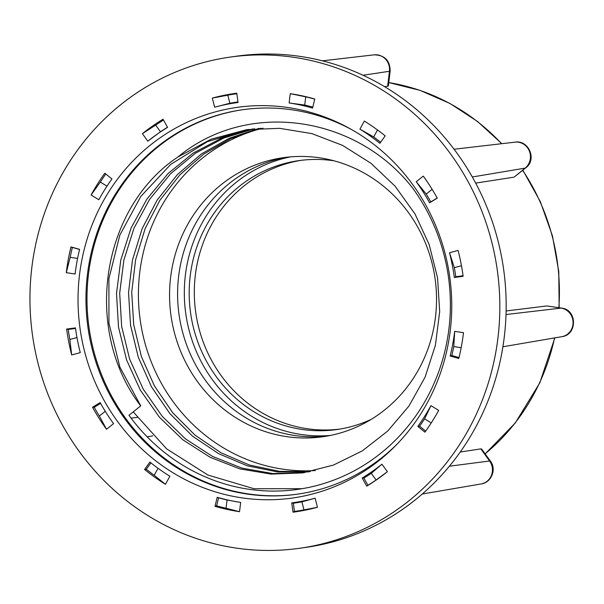 <?xml version="1.0" encoding="UTF-8"?>
<svg xmlns="http://www.w3.org/2000/svg" width="604" height="604" viewBox="0 0 604 604"><rect width="100%" height="100%" fill="white"/><g stroke="black" fill="none" stroke-linecap="round" stroke-linejoin="round"><path stroke-width="0.91" d="M301.086 160.339A135.794 128.471 -98.2 0 0 195.764 312.608A135.794 128.471 -98.2 0 0 339.652 429.112M371.196 419.365A135.794 128.471 81.8 0 1 337.092 429.512A135.794 128.471 81.8 0 1 190.637 313.34A135.794 128.471 81.8 0 1 298.519 160.679A135.794 128.471 81.8 0 1 334.103 160.823M315.288 470.539A173.809 164.439 81.8 0 1 140.521 322.211A173.809 164.439 81.8 0 1 263.004 128.161M322.136 436.843A140.928 133.325 81.8 0 1 171 315.658A140.928 133.325 81.8 0 1 283.034 157.712A140.928 133.325 81.8 0 1 435.023 278.278A140.928 133.325 81.8 0 1 323.065 436.715A140.928 133.325 81.8 0 1 322.136 436.843M327.066 436.073A140.928 133.325 81.8 0 1 179.101 314.994A140.928 133.325 81.8 0 1 287.059 157.206A140.928 133.325 -98.2 0 0 179.101 314.994A140.928 133.325 -98.2 0 0 327.066 436.073M300.113 548.206L306.439 547.299A248.033 234.662 -98.2 0 0 457.047 153.257A248.033 234.662 -98.2 0 0 235.99 56.263L229.663 57.169A248.033 234.662 -98.2 0 0 32.608 336.013A248.033 234.662 -98.2 0 0 300.113 548.206A248.033 234.662 -98.2 0 0 450.72 154.163A248.033 234.662 -98.2 0 0 229.663 57.169M351.898 129.739A194.163 183.699 -98.2 0 0 242.302 109.777A194.163 183.699 -98.2 0 0 88.041 328.063A194.163 183.699 -98.2 0 0 297.447 494.17A194.163 183.699 -98.2 0 0 397.009 444.197M242.823 109.702A194.163 183.699 -98.2 0 0 89.075 327.912A194.163 183.699 -98.2 0 0 297.968 494.095M152.774 435.877L147.202 436.881M388.357 85.927L387.632 86.244L389.444 71.272L363.049 75.258M384.544 86.629L387.632 86.244M514.389 176.927L525.133 168.116L472.305 176.987M475.673 183.11L513.785 177.191M506.001 314.533L561.101 308.093A14.405 4.485 98.6 0 1 561.486 308.1C577.25 309.467 577.59 334.963 561.765 336.692A14.481 13.703 -98.2 0 0 573.075 322.279A14.481 13.703 -98.2 0 0 561.101 308.093L546.869 305.941L506.099 310.977M546.869 305.941L561.486 308.1M449.368 466.212L489.595 460.988A14.405 2.273 144.1 0 1 490.425 461.169C496.828 469.142 491.422 482.671 481.146 483.94A14.481 13.703 -98.2 0 0 489.595 460.988L480.822 448.878L460.225 452.026M480.822 448.878L481.652 449.059M290.441 156.874A140.928 133.325 -98.2 0 0 185.828 314.027A140.928 133.325 -98.2 0 0 330.411 435.431M301.789 488.704L254.058 488.727L207.98 475.061L166.621 448.863L133.303 411.951M128.962 415.28L140.747 405.896L128.962 415.28A189.467 179.252 -98.2 0 0 297.825 489.368A189.467 179.252 -98.2 0 0 412.864 188.365C356.526 115.485 247.572 99.222 177.984 156.934L211.098 139.192L246.855 129.633L279.614 128.335L311.875 133.605L342.619 145.405L370.886 163.223L395.114 186.198L414.978 213.914L429.187 244.582L437.56 277.863L439.682 311.672L435.401 345.277L425.065 377.183L408.999 405.986L387.685 431.075L362.392 450.841L333.423 465.088L302.717 472.902L271.09 474.11L239.924 468.915L210.245 457.334L182.899 439.833L159.486 417.289L140.279 390.033L126.538 359.825L118.49 326.998L116.512 293.461L120.777 260.12L131.038 228.116L146.893 199.131L168.048 173.559L193.182 153.076L222.053 137.908L252.902 128.886M308.719 471.913L277.727 471.951L247.542 465.888L218.761 453.747L192.472 436.111L169.958 413.687L151.498 386.854L138.308 357.266L130.532 325.194L128.531 292.457L132.495 259.916L142.189 228.523L157.221 199.992L177.387 174.594L201.434 153.929L229.112 138.301L258.995 128.373M177.984 156.934C100.928 208.123 82.627 330.063 140.694 405.903M140.747 405.896L119.886 367.081L108.939 323.336L108.901 278.746L119.796 235.205L140.755 196.504L170.645 164.439L207.391 141.661L248.448 129.415M304.303 472.66L272.834 473.559L241.932 468.13L212.487 456.397L185.42 438.859L162.25 416.345L143.239 389.195L129.649 359.154L121.668 326.522L119.683 293.197L123.865 260.067L133.975 228.221L149.611 199.358L170.509 173.824L195.349 153.288L223.91 137.991L254.503 128.727M310.29 471.611L279.486 471.346L249.55 465.065L221.011 452.789L195.001 435.122L172.721 412.736L154.465 386.009L141.412 356.594L133.703 324.718L131.71 292.193L135.59 259.856L145.141 228.629L159.954 200.218L179.864 174.881L203.623 154.171L230.985 138.429L260.611 128.275M241.555 134.058L231.181 139.841M412.691 184.56A197.274 186.644 81.8 0 1 395.552 445.699A197.274 186.644 81.8 0 1 146.123 452.864A197.274 186.644 81.8 0 1 108.697 191.966A197.274 186.644 81.8 0 1 350.071 128.705A197.274 186.644 81.8 0 1 412.691 184.56M169.867 476.246L165.451 484.317A211.392 199.992 -98.2 0 1 144.59 469.497L149.92 462.068A201.993 191.106 81.8 0 0 169.867 476.246M216.647 505.82L218.58 497.824L217.198 497.296A201.993 191.106 81.8 0 0 240.656 502.422L239.531 511.709L226.055 508.243A210.841 199.471 81.8 0 1 216.647 505.82L215.001 506.348A211.392 199.992 -98.2 0 0 239.531 511.709M217.198 497.296L215.001 506.348M294.458 511.437L293.333 503.223L291.74 502.89A201.993 191.106 81.8 0 0 315.129 498.194L317.462 507.284L303.978 509.897A210.841 199.471 81.8 0 1 294.458 511.437L293.008 512.2A211.392 199.992 -98.2 0 0 317.462 507.284M291.74 502.89L293.008 512.2M367.919 485.254L363.91 478.066L362.189 478.006A201.993 191.106 81.8 0 0 381.954 464.197L387.398 471.709L376.103 479.976A210.841 199.471 81.8 0 1 367.919 485.254L366.734 486.152A211.392 199.992 -98.2 0 0 387.398 471.709M362.189 478.006L366.734 486.152M430.962 405.616L438.685 410.403A211.392 199.992 -98.2 0 1 424.952 432.17L417.825 426.432A201.993 191.106 81.8 0 0 430.962 405.616M454.676 331.362L463.51 332.698A211.392 199.992 -98.2 0 1 458.806 358.482L450.184 356.02A201.993 191.106 81.8 0 0 454.676 331.362M449.504 252.744L458.096 250.426L449.504 252.744A201.993 191.106 81.8 0 1 454.329 277.493L463.132 276.292A211.392 199.992 -98.2 0 0 458.096 250.426M437.213 197.999L430.818 201.895A202.551 191.627 -98.2 0 0 426.213 194.05L416.239 181.728L423.268 176.104L416.239 181.728A201.993 191.106 81.8 0 1 429.633 202.793L437.281 198.127A211.392 199.992 -98.2 0 0 423.268 176.104M380.603 142.265A202.551 191.627 -98.2 0 0 373.672 136.949L359.916 129.128L364.325 121.057L359.916 129.128A201.993 191.106 81.8 0 1 379.856 143.307L385.186 135.877A211.392 199.992 -98.2 0 0 364.325 121.057M312.804 107.15A202.551 191.627 -98.2 0 0 304.733 105.058L289.135 102.952L290.252 93.665L289.135 102.952A201.993 191.106 81.8 0 1 312.578 108.086L314.775 99.026A211.392 199.992 -98.2 0 0 290.252 93.665L305.73 96.844A210.841 199.471 81.8 0 1 314.744 99.154M237.968 101.933A202.551 191.627 -98.2 0 0 229.875 103.239L214.654 107.18L212.314 98.09L214.654 107.18A201.993 191.106 81.8 0 1 238.044 102.484L236.768 93.175A211.392 199.992 -98.2 0 0 212.314 98.09L227.806 95.19A210.841 199.471 81.8 0 1 236.844 93.718M167.519 127.24A202.551 191.627 -98.2 0 0 160.505 131.755L147.829 141.17L142.378 133.665L147.829 141.17A201.993 191.106 81.8 0 1 167.587 127.368L163.042 119.222A211.392 199.992 -98.2 0 0 142.378 133.665L155.689 125.111A210.841 199.471 81.8 0 1 163.503 120.053M98.822 199.758L91.098 194.971L98.822 199.758A201.993 191.106 81.8 0 1 111.951 178.943L104.824 173.205A211.392 199.992 -98.2 0 0 91.098 194.971L100.34 182.046A210.841 199.471 81.8 0 1 105.813 173.997M75.1 274.012L66.274 272.676L75.1 274.012A201.993 191.106 81.8 0 1 79.6 249.354L70.97 246.893A211.392 199.992 -98.2 0 0 66.274 272.676L70.2 257.319A210.841 199.471 81.8 0 1 72.352 247.429L70.97 246.893M66.644 329.082L75.455 327.881A201.993 191.106 81.8 0 0 80.272 352.63L71.687 354.956L69.853 339.478A210.841 199.471 81.8 0 1 68.237 329.414L66.644 329.082A211.392 199.992 -98.2 0 0 71.687 354.956M113.552 423.646A201.993 191.106 81.8 0 1 100.143 402.581L92.495 407.247A211.392 199.992 -98.2 0 0 106.515 429.27L113.552 423.646M100.611 403.412L94.216 407.307L92.495 407.247M94.216 407.307A210.841 199.471 -98.2 0 0 99.35 416.02L105.262 411.294M106.523 429.263L99.35 416.02M68.237 329.414L75.523 328.425M76.972 337.553L69.853 339.478M72.352 247.429L79.569 249.482M77.584 258.437L70.2 257.319M106.983 186.16L100.34 182.046M160.505 131.755L155.689 125.111M229.875 103.239L227.806 95.19M304.733 105.058L305.73 96.844M373.672 136.949L377.508 129.958M430.818 201.895L429.633 202.793M426.213 194.05L432.124 189.324M463.057 275.741L455.778 276.73A202.551 191.627 -98.2 0 0 454.336 267.663L449.519 252.744M455.778 276.73L454.329 277.493M454.336 267.663L461.464 265.737M459.032 357.545L451.822 355.492A202.551 191.627 -98.2 0 0 453.778 346.59L454.691 331.445M451.822 355.492L450.184 356.02M453.778 346.59L461.162 347.7M425.699 431.128L419.561 426.19A202.551 191.627 -98.2 0 0 424.612 418.806L430.939 405.692M419.561 426.19L417.825 426.432M424.612 418.806L431.248 422.921M363.91 478.066A202.551 191.627 -98.2 0 0 371.279 473.325L381.909 464.25M371.279 473.325L376.103 479.976M293.333 503.223A202.551 191.627 -98.2 0 0 301.909 501.849L315.062 498.217M301.909 501.849L303.978 509.897M218.58 497.824A202.551 191.627 -98.2 0 0 227.051 500.021L240.588 502.415M227.051 500.021L226.055 508.243M165.458 484.31L154.201 475.28A210.841 199.471 81.8 0 1 146.327 469.255L144.59 469.497M146.327 469.255L150.909 462.868M158.029 468.289L154.201 475.28M501.592 143.722A208.931 197.667 -98.2 0 0 388.765 82.574L420.127 90.404L449.927 103.458L477.409 121.381L501.849 143.692M485.11 453.831A208.931 197.667 -98.2 0 0 554.555 337.923M558.851 307.7A208.931 197.667 -98.2 0 0 522.649 170.328M137.183 417.394L131.068 418.127M374.133 54.836C384.665 55.107 390.018 60.483 390.176 70.962A14.405 1.276 -173.1 0 1 389.444 71.272A14.481 13.703 -98.2 0 0 374.133 54.836L322.415 60.838M515.031 142.159C528.87 139.698 537.16 159.871 525.737 167.859A14.405 4.077 -128.6 0 1 525.133 168.116A14.481 13.703 -98.2 0 0 529.414 151.227A14.481 13.703 -98.2 0 0 515.031 142.159L454.072 149.233M485.155 453.898L515.295 422.936L539.787 382.883L554.85 337.87M559.153 307.746L558.768 271.49L552.426 235.779L540.338 201.661L522.845 170.169M388.364 85.866L390.176 70.962M514.419 176.904L525.737 167.859M561.765 336.692L502.883 346.764M481.146 483.94L422.256 494.019M490.425 461.169L481.69 449.112"/></g></svg>
